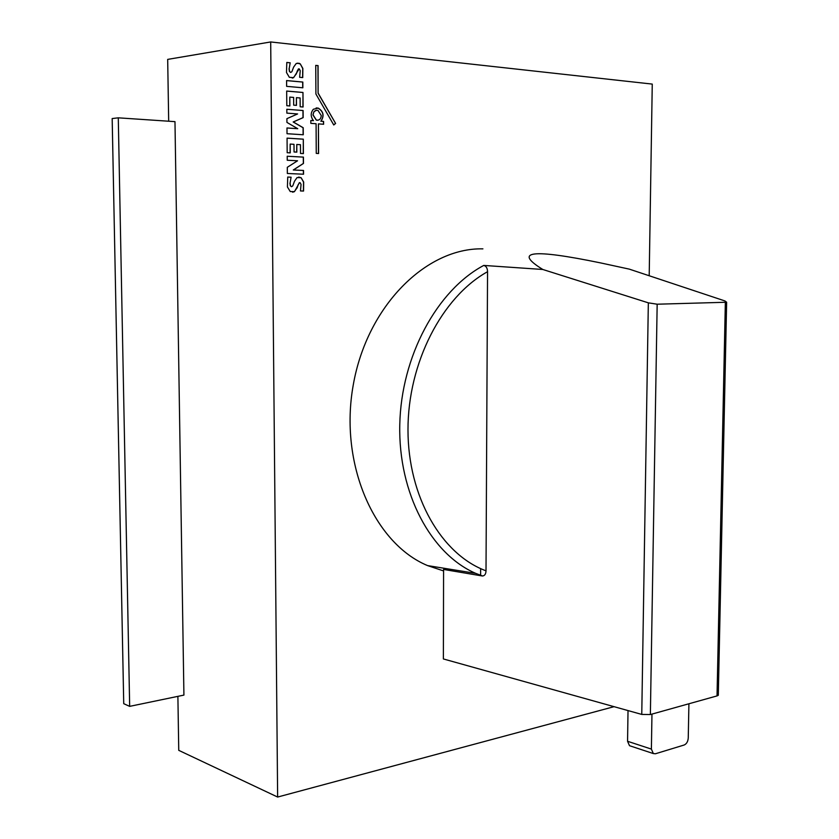 <?xml version="1.0" encoding="UTF-8"?>
<svg xmlns="http://www.w3.org/2000/svg" width="839" height="839" viewBox="0 0 839 839"><rect width="100%" height="100%" fill="white"/><g stroke="black" fill="none" stroke-linecap="round" stroke-linejoin="round"><path stroke-width="1.26" d="M313.387 109.238L318.264 108.116C323.55 111.482 324.452 115.855 320.98 121.225L323.592 121.414L323.613 124.266L318.411 123.889L318.589 153.527L316.261 153.39L316.083 123.732L310.839 123.354L310.818 120.491L313.461 120.68C310.493 116.652 310.472 112.835 313.387 109.238M323.476 124.256L323.455 121.435L320.98 121.225M320.844 121.246C324.315 115.866 323.403 111.503 318.128 108.137L316.167 107.927M316.481 110.245L313.943 111.713L312.957 114.953L316.282 120.113L317.719 120.26M313.094 114.933L316.418 120.103C319.292 120.543 320.918 119.023 321.274 115.551L317.939 110.381C315.065 109.951 313.45 111.472 313.094 114.933M482.907 248.858C426.348 247.515 367.104 305.868 353.271 384.87C338.987 463.768 374.089 543.389 427.586 565.601L443.579 570.929M628.023 710.57L627.562 741.288L629.502 745.693L630.446 746.007M688.913 703.774L688.253 737.984C687.949 741.582 686.575 743.931 684.131 745.022L655.469 753.758L653.319 753.558L651.389 749.091L651.966 714.094M657.168 304.211L648.337 302.837L542.802 269.476C512.891 250.976 532.178 248.795 600.651 262.922L629.302 269.13L724.917 300.939L726.637 302.239L657.168 304.211L650.372 714.545L717.03 695.909L718.299 695.29L718.31 694.482M480.653 568.611L480.621 575.376M542.802 269.476L483.757 265.428C437.098 290.242 401.157 356.197 399.773 424.817C398.252 493.468 431.036 554.044 475.682 573.362L482.582 575.994C484.743 575.711 485.886 573.991 486.012 570.824L487.553 271.7C487.428 268.123 486.159 266.036 483.757 265.428M482.236 575.963L443.579 569.44L443.38 658.951L641.762 714.419L650.372 714.545M480.621 575.009L479.761 575.051M318.453 153.516L318.411 123.889M313.461 120.68L310.818 120.512M318.243 93.286L335.6 123.438L333.765 124.99L315.915 94.02L315.737 65.379L318.075 65.61L318.107 93.297L335.6 123.438M335.453 123.448L333.723 124.917M315.737 65.411L318.075 65.61M317.939 65.631L318.107 93.297M649.197 275.748L652.26 84.089L270.693 41.95L277.636 797.05L614.075 706.669M291.091 177.197L290.084 183.112L290.472 185.776L291.584 186.698L292.78 185.859L294.489 181.266L297.048 177.585L301.096 177.7L303.666 182.053L303.55 191.051L300.467 190.946L301.054 184.391L300.089 182.65L299.429 182.713L294.479 191.649L290.252 191.533L287.42 186.961L287.735 177.05L291.091 177.197L290.084 183.112M303.298 139.159L303.403 153.61L300.519 153.453L300.456 144.696L296.775 144.476L296.828 152.132L294.059 151.985L293.996 144.308L290.168 144.077L290.231 152.876L287.179 152.708L287.064 138.131L303.298 139.159L303.267 153.6M302.973 92.458L303.068 107.004L300.184 106.773L300.11 97.964L296.419 97.66L296.482 105.368L293.692 105.148L293.64 97.429L289.791 97.104L289.864 105.955L286.802 105.714L286.676 91.052L302.973 92.458L302.931 106.993M290.179 62.799L289.172 68.746L289.56 71.462L290.682 72.469L291.888 71.693L293.608 67.13L296.188 63.533L298.978 63.25L300.268 63.89L302.858 68.452L302.743 77.587L299.638 77.293L300.236 70.675L299.177 68.829L293.608 77.66L289.34 77.303L286.487 72.49L286.802 62.453L290.179 62.799L289.172 68.746M286.592 80.565L302.827 82.054L302.858 87.791L286.634 86.354L286.592 80.565M286.823 109.269L303.099 110.528L303.152 117.628L293.304 121.959L303.215 127.738L303.267 134.764L287.022 133.716L286.98 127.968L297.751 128.703L286.938 122.41L286.907 118.656L297.604 113.947L286.854 113.129L286.823 109.269L303.099 110.528M287.211 156.243L303.424 157.113L303.477 163.448L293.409 169.981L303.519 170.453L303.55 174.218L287.347 173.484L287.305 167.307L297.551 160.784L287.242 160.249L287.211 156.243L303.424 157.113M303.414 174.208L303.382 170.464L293.272 169.992L303.34 163.458L303.288 157.124M297.751 128.703L286.98 127.989M303.131 134.764L303.078 127.748L293.168 121.98L303.005 117.649L302.963 110.549M302.722 87.78L302.68 82.065L286.592 80.596M298.443 68.903L297.541 70.654M297.405 70.675L296.24 74.094M292.255 78.079L293.608 77.66M293.461 77.67L296.104 74.105M286.791 62.495L290.042 62.82M289.036 68.767L289.424 71.483L290.682 72.469M302.617 77.576L302.722 68.473L300.268 63.89M300.131 63.911L297.31 63.145M289.728 105.945L289.791 97.104M286.676 91.084L302.827 92.479M296.345 105.357L296.419 97.66M290.095 152.866L290.168 144.077M287.064 138.152L303.162 139.169M296.691 152.132L296.775 144.476M299.292 182.724L298.39 184.528M298.254 184.528L297.1 187.978M292.57 192.194L294.479 191.649M294.342 191.649L296.964 187.988M287.735 177.06L290.955 177.207M289.948 183.122L290.336 185.776L291.448 186.698M303.414 191.051L303.529 182.063L301.096 177.7M300.96 177.7L298.694 177.05M270.693 41.95L167.685 59.391L168.681 121.215M277.636 797.05L178.749 750.349L177.889 696.349M129.667 706.365L123.732 703.68L112.174 118.561L118.278 117.827L129.667 706.365L183.919 695.101L174.973 121.645L118.278 117.827M627.562 741.288L651.389 749.091M725.347 302.439L717.03 695.909M648.337 302.837L641.762 714.419M487.553 271.7C442.069 296.943 407.859 362.794 407.985 429.872C407.974 496.971 441.733 554.548 486.012 570.824M629.502 745.693L653.319 753.558M726.637 302.239L718.299 695.29M482.582 575.994L475.682 573.362L427.586 565.601"/></g></svg>
